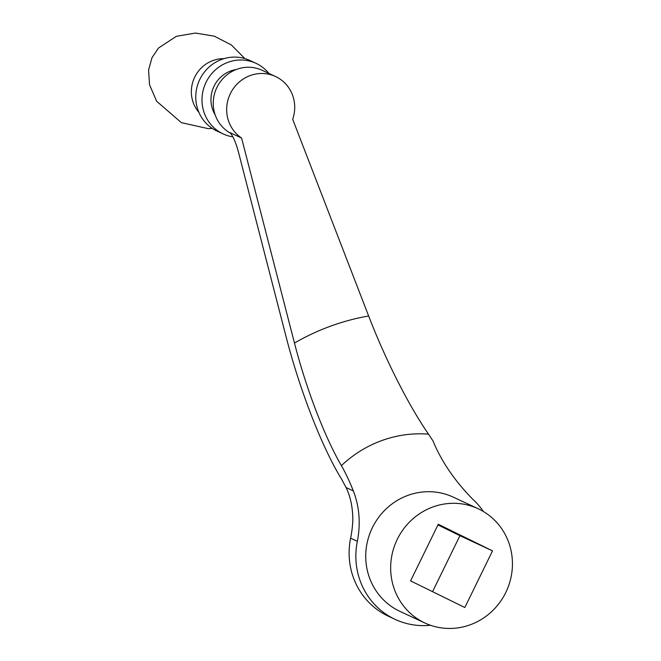 <?xml version="1.0" encoding="UTF-8"?>
<svg xmlns="http://www.w3.org/2000/svg" width="661" height="661" viewBox="0 0 661 661"><rect width="100%" height="100%" fill="white"/><g stroke="black" fill="none" stroke-linecap="round" stroke-linejoin="round"><path stroke-width="0.99" d="M268.895 73.421A38.933 37.322 115 0 0 256.047 63.349L249.817 60.448A38.933 37.322 115 0 0 221.774 59.383A38.933 37.322 115 0 0 195.854 94.316A38.933 37.322 115 0 0 216.94 131.035L223.17 133.935A38.933 37.322 115 0 0 232.994 136.893M256.047 63.349A38.933 37.322 115 0 0 228.004 62.283A38.933 37.322 115 0 0 202.084 97.217A38.933 37.322 115 0 0 223.17 133.935M236.208 69.529A29.662 28.431 115 0 0 230.772 70.942A29.662 28.431 115 0 0 215.139 114.774M230.929 133.415A35.231 33.769 -65 0 1 228.161 131.77A35.231 33.769 -65 0 1 217.816 85.699A35.231 33.769 -65 0 1 262.153 70.281L275.571 76.527A35.231 33.769 -65 0 1 279.801 78.907A35.231 33.769 -65 0 1 292.691 119.286L368.64 315.983C385.611 359.981 408.82 405.829 428.543 434.153L433.071 441.044C441.292 461.163 454.462 480.506 472.574 499.08A72.305 69.306 -65 0 1 483.439 511.531M430.46 625.265A72.305 69.306 -65 0 1 395.171 619.39A72.305 69.306 -65 0 1 378.836 608.607A72.305 69.306 -65 0 1 357.361 541.301C360.766 523.553 359.435 506.764 353.362 490.925C349.355 480.935 345.373 472.516 341.398 465.641C324.452 436.475 306.266 388.858 294.467 343.059L241.579 138.017L230.251 132.762M241.579 138.017A35.231 33.769 -65 0 1 231.234 91.945A35.231 33.769 -65 0 1 275.571 76.527M230.408 132.878A35.231 33.769 115 0 1 230.078 132.663C233.159 136.166 236.01 142.875 238.646 152.79L285.932 336.143C299.871 390.511 322.031 447.423 341.679 479.324L346.083 487.529C350.479 496.626 352.734 507.351 352.85 519.711A111.246 106.628 -65 0 1 350.619 538.161A72.305 69.306 115 0 0 372.102 605.468A72.305 69.306 115 0 0 388.437 616.25L395.171 619.39M478.167 508.739L453.248 497.13A63.035 60.424 115 0 0 386.66 508.416A63.035 60.424 115 0 0 368.706 575.5A63.035 60.424 115 0 0 400.012 611.417L424.932 623.026A63.035 60.424 115 0 0 491.52 611.731A63.035 60.424 115 0 0 509.474 544.656A63.035 60.424 115 0 0 478.167 508.739A63.035 60.424 115 0 0 411.58 520.025A63.035 60.424 115 0 0 393.625 587.108A63.035 60.424 115 0 0 424.932 623.026M437.946 524.908L459.924 535.691L432.567 591.678M492.511 550.869L464.832 607.509L410.588 580.887L438.268 524.256L492.511 550.869L459.924 535.691M353.362 490.925L346.083 487.529M223.922 58.664A32.24 30.902 115 0 0 212.883 60.564A32.24 30.902 115 0 0 198.911 112.353M368.64 315.983A230.259 220.7 115 0 0 330.211 326.294A230.259 220.7 115 0 0 294.467 343.059M428.543 434.153A116.476 111.643 115 0 0 381.529 440.664A116.476 111.643 115 0 0 341.398 465.641M357.361 541.301L350.619 538.161M244.834 58.556L231.333 44.94L214.329 36.181L195.441 33.05L176.347 36.314L158.483 48.046L151.997 57.689L148.568 70.016L149.543 84.782L156.682 101.282L181.378 122.649L208.099 128.622L212.288 128.432"/></g></svg>
